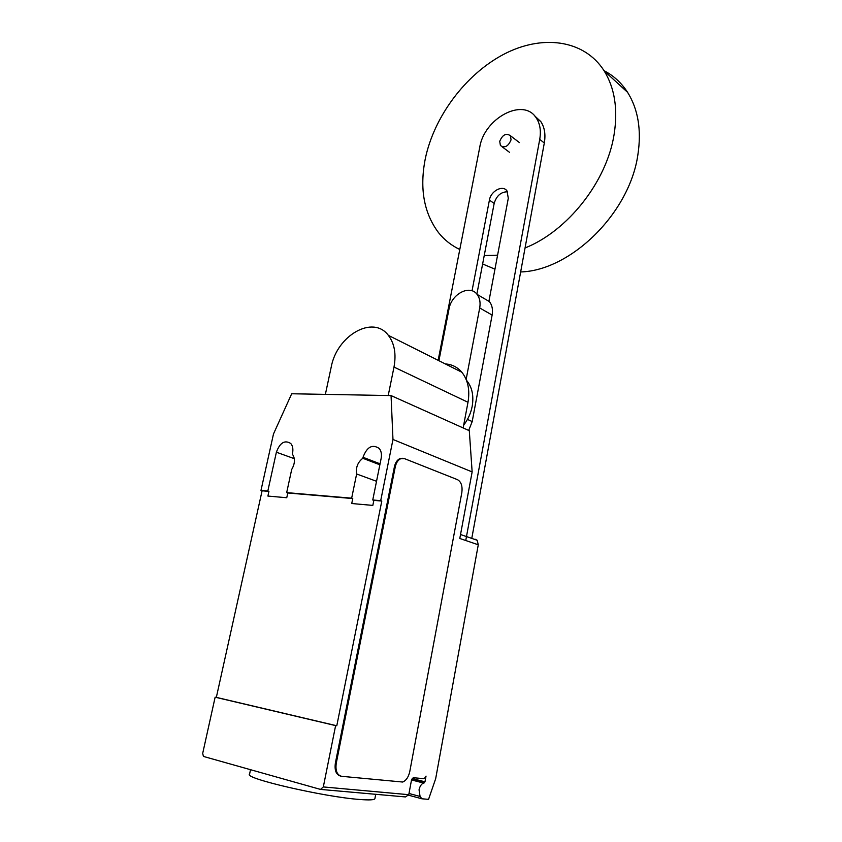 <?xml version="1.0" encoding="UTF-8"?>
<svg xmlns="http://www.w3.org/2000/svg" width="842" height="842" viewBox="0 0 842 842"><rect width="100%" height="100%" fill="white"/><g stroke="black" fill="none" stroke-linecap="round" stroke-linejoin="round"><path stroke-width="1.26" d="M499.727 141.34L500.411 145.519C504.737 148.318 508.284 146.424 511.062 139.825L510.378 135.688C506.053 132.868 502.495 134.752 499.727 141.34M525.05 247.958C567.276 231.297 606.64 181.967 614.081 134.594C618.07 109.302 614.755 88.052 604.135 70.833C584.095 39.332 541.669 34.248 503.484 54.435C465.205 74.664 433.904 117.006 425.252 158.938C419.474 188.587 423.915 213.173 438.577 232.718C444.334 239.896 451.407 245.485 459.795 249.485M484.234 255.536L497.59 255.179M482.624 263.978L494.959 269.166M520.651 271.945C570.402 270.671 629.458 213.573 637.857 154.939C641.625 130.226 638.204 109.365 627.606 92.357C621.48 82.874 613.629 75.654 604.04 70.686M466.142 379.447L479.698 307.951L492.128 315.076L472.194 421.579L467.457 419.4M468.699 430.42L472.194 421.579M492.128 315.076C493.044 309.645 492.16 305.172 489.476 301.647L482.613 297.626M479.698 307.951C480.645 302.467 479.772 297.942 477.088 294.395C469.825 284.249 451.354 294.09 448.997 309.035L438.914 360.723M488.907 301.31L508.294 198.27L507.01 190.955C502.853 184.566 490.802 190.945 489.402 200.143L472.036 290.816M476.877 294.132L494.17 203.406C496.496 195.754 500.958 191.871 507.537 191.776M471.773 538.396L544.311 142.982C545.763 134.436 544.595 127.31 540.806 121.585L534.575 115.807M438.145 360.334L479.751 147.276C484.139 118.269 523.377 97.051 536.238 117.922C540.038 123.648 541.196 130.805 539.722 139.383L465.752 540.511M466.479 380.3L466.794 380.658C472.13 387.309 473.93 395.856 472.183 406.328C470.836 413.243 468.005 419.505 463.689 425.094M463.153 427.936L467.994 402.276C470.047 390.004 467.973 379.974 461.795 372.196C457.395 367.101 451.912 364.344 445.334 363.933M325.37 394.382L331.211 367.059C336.863 335.526 373.027 314.582 388.341 335.337C394.488 343.431 396.372 354.008 393.993 367.07L388.215 395.529M374.911 798.542L374.89 798.7C374.343 799.974 369.249 800.226 359.608 799.468C324.075 796.953 243.464 778.271 249.558 774.208L250.506 769.777M391.056 395.582L469.299 430.694L472.141 471.92L459.795 538.48L478.277 544.785L435.672 778.692L428.546 799.363L421.863 798.774L420.063 796.458L419.053 789.828C419.832 786.281 421.337 784.018 423.537 783.049L424.978 781.829L426.031 776.103L424.315 778.692L413.18 777.724L411.443 780.345L408.77 794.69L323.317 786.933L320.518 789.417L203.406 756.421L202.701 753.348L215.142 697.187L216.341 697.365L262.094 490.791L260.978 490.423L273.492 433.967L291.69 393.761L391.056 395.582L392.972 439.471L380.71 500.664L381.794 501.043L336.789 725.772L335.621 725.604L323.317 786.933M478.277 544.785L477.161 540.259L475.035 539.185M421.863 798.774L408.602 795.216M321.107 789.47L405.423 796.932L408.77 794.69M340.442 776.04C336.074 774.608 334.39 770.272 335.379 763.052L394.403 466.826L395.266 466.878L336.253 763.273C335.253 770.746 337.053 775.103 341.642 776.313L402.718 782.039C406.212 780.492 408.559 776.987 409.78 771.525L461.837 492.57C462.647 486.118 461.205 481.813 457.511 479.677L404.476 458.627L399.74 458.701L402.539 458.29M395.266 466.878C396.182 462.795 397.95 460.09 400.603 458.753M381.794 501.043L373.848 500.369L372.827 505.4L351.735 503.527L352.756 498.559L351.661 498.18L356.629 473.983L376.532 481.287M352.756 498.559L287.785 492.991L286.754 497.738L267.903 496.064L268.935 491.37L262.094 490.791M216.341 697.365L336.789 725.772M356.629 473.983C355.671 467.52 357.724 462.279 362.807 458.28L363.018 457.28C366.944 446.86 372.343 443.923 379.226 448.449C381.247 450.986 381.889 454.28 381.163 458.332L372.753 499.99L373.848 500.369M379.858 464.795L362.807 458.28M268.935 491.37L267.83 491.012L276.387 452.207C279.944 442.671 284.733 439.756 290.753 443.481C292.732 445.85 293.332 449.081 292.542 453.154L292.342 454.101C295.31 458.416 295.089 463.542 291.7 469.468L286.68 492.623L287.785 492.991M472.141 471.92L392.972 439.471M394.403 466.826C395.319 462.742 397.098 460.037 399.74 458.701M286.68 492.623L351.661 498.18M335.621 725.604L215.142 697.187M372.753 499.99L380.71 500.664M260.978 490.423L267.83 491.012M489.402 200.143L494.17 203.406M539.722 139.383L544.311 142.982M393.993 367.07L467.994 402.276M408.991 793.49L420.063 796.458M411.622 779.65L424.189 782.892M424.978 781.829L412.191 778.534M336.253 763.273L335.379 763.052M380.058 463.816L363.018 457.28M294.3 458.669L276.387 452.207M509.515 152.318L502.158 146.824M627.606 92.357L604.135 70.833M519.419 142.593L510.378 135.688M477.088 294.395L489.476 301.647M536.238 117.922L540.806 121.585M388.341 335.337L461.795 372.196M411.643 779.597L424.284 782.871M423.537 783.049L411.538 779.945M375.721 794.301L374.89 798.7M460.532 534.512L477.161 540.259"/></g></svg>
